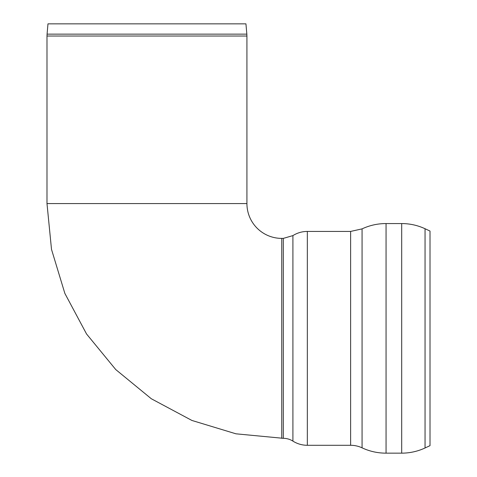 <?xml version="1.0" encoding="UTF-8"?>
<svg xmlns="http://www.w3.org/2000/svg" width="477" height="477" viewBox="0 0 477 477"><rect width="100%" height="100%" fill="white"/><g stroke="black" fill="none" stroke-linecap="round" stroke-linejoin="round"><path stroke-width="0.72" d="M425.049 447.975L425.049 228.739L430.01 231.053L430.01 445.661L425.049 447.975A55.26 55.26 0 0 1 401.694 453.15L386.06 453.15A56.161 56.161 0 0 1 362.067 447.837A26.956 26.956 0 0 0 350.619 445.285L307.331 445.285A26.956 26.956 0 0 1 292.914 441.112A17.971 17.971 0 0 0 283.302 438.321L283.302 238.393L281.746 238.393L281.746 438.321L281.746 238.393A34.821 34.821 0 0 1 246.925 203.572L46.99 203.572L46.99 36.025L246.925 36.025L246.842 34.141L47.074 34.141L46.99 36.025M47.074 34.141L47.974 23.85L245.941 23.85L246.842 34.141M401.694 453.15L401.694 223.564C409.856 223.588 417.643 225.311 425.049 228.739M386.06 453.15L386.06 223.564L401.694 223.564M362.067 447.837L362.067 228.877C369.669 225.335 377.671 223.564 386.06 223.564M350.619 445.285L350.619 231.428L362.067 228.877M307.331 445.285L307.331 231.428L350.619 231.428M292.914 441.112L292.914 235.602C297.32 232.848 302.126 231.458 307.331 231.428M246.925 203.572L246.925 36.025M283.302 438.321L235.948 433.814L191.909 420.452L151.322 398.76L115.75 369.568L86.552 333.989L64.86 293.409L51.504 249.37L46.99 203.572M283.302 238.393L292.914 235.602"/></g></svg>
